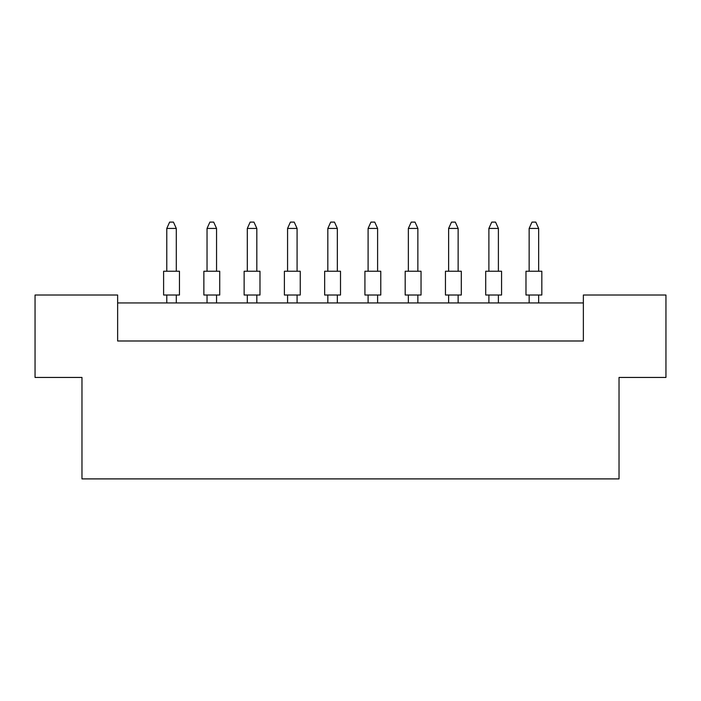 <?xml version="1.0" encoding="UTF-8"?>
<svg xmlns="http://www.w3.org/2000/svg" width="701" height="701" viewBox="0 0 701 701"><rect width="100%" height="100%" fill="white"/><g stroke="black" fill="none" stroke-linecap="round" stroke-linejoin="round"><path stroke-width="1.05" d="M81.973 377.445L35.05 377.445L35.05 295.016L117.637 295.016L117.637 340.993L583.363 340.993L583.363 295.016L665.95 295.016L665.95 377.445L619.027 377.445L619.027 478.897L81.973 478.897L81.973 377.445M583.363 302.946L117.637 302.946M163.605 271.243L179.456 271.243L179.456 295.016L163.605 295.016L163.605 271.243M176.293 271.243L176.293 228.438L166.777 228.438L166.777 271.243M166.777 228.438L169.633 222.103L173.436 222.103L176.293 228.438M166.777 295.016L166.777 302.946M176.293 302.946L176.293 295.016M203.868 271.243L219.72 271.243L219.72 295.016L203.868 295.016L203.868 271.243M216.556 271.243L216.556 228.438L207.04 228.438L207.04 271.243M207.04 228.438L209.897 222.103L213.7 222.103L216.556 228.438M207.04 295.016L207.04 302.946M216.556 302.946L216.556 295.016M244.132 271.243L259.983 271.243L259.983 295.016L244.132 295.016L244.132 271.243M256.82 271.243L256.82 228.438L247.304 228.438L247.304 271.243M247.304 228.438L250.161 222.103L253.964 222.103L256.82 228.438M247.304 295.016L247.304 302.946M256.82 302.946L256.82 295.016M324.659 271.243L340.511 271.243L340.511 295.016L324.659 295.016L324.659 271.243M337.339 271.243L337.339 228.438L327.831 228.438L327.831 271.243M327.831 228.438L330.688 222.103L334.491 222.103L337.339 228.438M327.831 295.016L327.831 302.946M337.339 302.946L337.339 295.016M405.187 271.243L421.038 271.243L421.038 295.016L405.187 295.016L405.187 271.243M417.866 271.243L417.866 228.438L408.359 228.438L408.359 271.243M408.359 228.438L411.215 222.103L415.018 222.103L417.866 228.438M408.359 295.016L408.359 302.946M417.866 302.946L417.866 295.016M485.714 271.243L501.565 271.243L501.565 295.016L485.714 295.016L485.714 271.243M498.393 271.243L498.393 228.438L488.886 228.438L488.886 271.243M488.886 228.438L491.743 222.103L495.546 222.103L498.393 228.438M488.886 295.016L488.886 302.946M498.393 302.946L498.393 295.016M284.396 271.243L300.247 271.243L300.247 295.016L284.396 295.016L284.396 271.243M297.084 271.243L297.084 228.438L287.568 228.438L287.568 271.243M287.568 228.438L290.424 222.103L294.227 222.103L297.084 228.438M287.568 295.016L287.568 302.946M297.084 302.946L297.084 295.016M364.923 271.243L380.774 271.243L380.774 295.016L364.923 295.016L364.923 271.243M377.602 271.243L377.602 228.438L368.095 228.438L368.095 271.243M368.095 228.438L370.952 222.103L374.755 222.103L377.602 228.438M368.095 295.016L368.095 302.946M377.602 302.946L377.602 295.016M445.45 271.243L461.302 271.243L461.302 295.016L445.45 295.016L445.45 271.243M458.13 271.243L458.13 228.438L448.622 228.438L448.622 271.243M448.622 228.438L451.479 222.103L455.282 222.103L458.13 228.438M448.622 295.016L448.622 302.946M458.13 302.946L458.13 295.016M525.978 271.243L541.829 271.243L541.829 295.016L525.978 295.016L525.978 271.243M538.657 271.243L538.657 228.438L529.15 228.438L529.15 271.243M529.15 228.438L532.006 222.103L535.809 222.103L538.657 228.438M529.15 295.016L529.15 302.946M538.657 302.946L538.657 295.016"/></g></svg>
